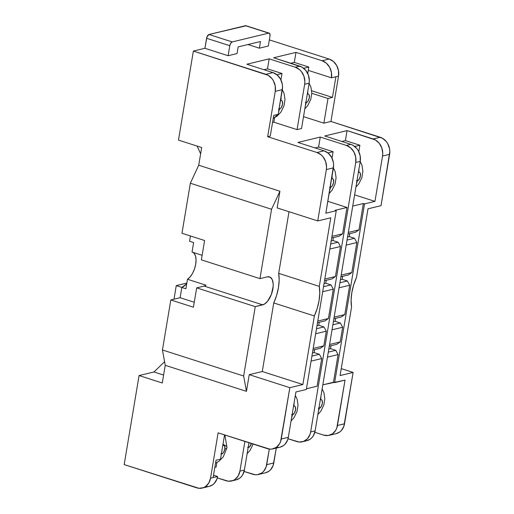 <?xml version="1.0" encoding="UTF-8"?>
<svg xmlns="http://www.w3.org/2000/svg" width="514" height="514" viewBox="0 0 514 514"><rect width="100%" height="100%" fill="white"/><g stroke="black" fill="none" stroke-linecap="round" stroke-linejoin="round"><path stroke-width="0.77" d="M291.547 414.695L292.415 414.804A13.962 11.681 76.4 0 1 291.599 417.754A13.962 11.681 -103.6 0 0 292.415 414.804L294.342 413.121L295.563 409.883L295.364 406.992L294.74 406.24L293.867 406.131A13.962 11.681 -103.6 0 0 294.072 402.982A13.962 11.681 76.4 0 1 293.867 406.131L293.526 406.253M331.581 178.814L331.928 178.692A13.962 11.681 -103.6 0 0 332.134 175.537A13.962 11.681 76.4 0 1 331.928 178.692L332.802 178.795L333.425 179.547L333.625 182.444L332.404 185.676L331.459 186.807L329.609 187.25M329.66 190.315A13.962 11.681 -103.6 0 0 330.476 187.359A13.962 11.681 76.4 0 1 329.66 190.315M222.793 445.432A4.536 2.217 -72.2 0 1 224.83 449.063A13.962 3.47 9.5 0 0 227.008 447.604A13.962 3.47 -170.5 0 1 224.83 449.063L224.637 446.165L224.008 445.413L222.793 445.432M280.496 100.596L280.843 100.474A13.962 11.681 -103.6 0 0 281.042 97.326A13.962 11.681 76.4 0 1 280.843 100.474L281.711 100.583L282.34 101.335L282.533 104.226L281.312 107.465L280.374 108.595L278.517 109.039M273.268 118.181A13.962 11.681 -103.6 0 0 277.284 114.551A13.962 11.681 76.4 0 1 273.268 118.181M278.569 112.097A13.962 11.681 -103.6 0 0 279.391 109.148A13.962 11.681 76.4 0 1 278.569 112.097M307.295 94.139L307.635 94.017A13.962 11.681 -103.6 0 0 307.841 90.862A13.962 11.681 76.4 0 1 307.635 94.017L308.509 94.12L309.132 94.872L309.332 97.769L308.111 101.001L307.166 102.132L305.316 102.582M305.367 105.64A13.962 11.681 -103.6 0 0 306.183 102.684A13.962 11.681 76.4 0 1 305.367 105.64M318.346 408.238L319.213 408.341A13.962 11.681 76.4 0 1 318.397 411.296A13.962 11.681 -103.6 0 0 319.213 408.341L321.134 406.658L322.355 403.426L322.162 400.528L321.533 399.776L320.665 399.674A13.962 11.681 -103.6 0 0 320.864 396.519A13.962 11.681 76.4 0 1 320.665 399.674L320.318 399.796M356.401 180.793L357.275 180.902A13.962 11.681 76.4 0 1 356.453 183.851A13.962 11.681 -103.6 0 0 357.275 180.902L359.196 179.219L360.417 175.981L360.224 173.089L359.594 172.338L358.727 172.229A13.962 11.681 -103.6 0 0 358.926 169.08A13.962 11.681 76.4 0 1 358.727 172.229L358.38 172.351M347.56 237.012L349.276 236.601L349.771 233.652L349.276 236.601L354.499 238.271L347.046 240.07L354.499 238.271L356.844 242.537L346.205 245.101L356.844 242.537L354.499 238.271L349.276 236.601L347.56 237.012M342.626 276.339L342.138 279.288L340.416 279.7L342.138 279.288L347.355 280.959L339.902 282.758L347.355 280.959L349.7 285.225L339.06 287.789L349.7 285.225L347.355 280.959L342.138 279.288L342.626 276.339M333.387 321.719L335.102 321.308L335.597 318.359L335.102 321.308L340.326 322.978L332.873 324.777L340.326 322.978L342.665 327.245L332.031 329.808L342.665 327.245L340.326 322.978L335.102 321.308L333.387 321.719M331.022 345.704L330.528 348.653L328.806 349.07L330.528 348.653L335.751 350.33L328.298 352.122L335.751 350.33L338.09 354.589L327.457 357.153L338.09 354.589L335.751 350.33L330.528 348.653L331.022 345.704M247.613 447.411L249.463 446.968L251.417 443.531A4.536 2.217 -72.2 0 1 248.153 447.559M220.814 453.868L222.665 453.425L223.609 452.294L224.83 449.063A4.536 2.217 -72.2 0 1 221.354 454.016M358.727 172.229A4.536 2.217 -72.2 0 1 360.417 175.981A4.536 2.217 -72.2 0 1 357.275 180.902M348.055 234.069L355.502 232.27L348.055 234.069M340.911 276.75L348.363 274.958L340.911 276.75M333.875 318.776L341.328 316.977L333.875 318.776M329.301 346.121L336.754 344.322L329.301 346.121M320.665 399.674A4.536 2.217 -72.2 0 1 322.355 403.426A4.536 2.217 -72.2 0 1 319.213 408.341M268.681 33.134A3.489 1.709 -72.2 0 1 269.188 33.147A3.489 1.709 -72.2 0 1 269.985 36.025L269.837 33.795L268.681 33.134L232.212 41.93L209.005 34.489A3.489 1.709 107.8 0 0 206.589 38.274L229.79 45.714A3.489 1.709 -72.2 0 1 232.212 41.93L230.728 43.221L229.79 45.714L206.589 38.274L204.913 48.284L228.12 55.718L229.79 45.714L228.12 55.718L237.05 53.565L238.162 46.896L260.495 41.512L259.377 48.181L247.979 44.525L259.377 48.181L268.308 46.029L269.985 36.025L268.308 46.029L259.377 48.181L260.495 41.512L238.162 46.896L237.05 53.565L228.12 55.718L204.913 48.284L193.373 51.059L204.913 48.284L206.943 36.963L209.005 34.489L232.212 41.93L268.681 33.134L245.48 25.7L268.681 33.134M269.188 33.147L245.988 25.713A3.489 1.709 107.8 0 0 245.48 25.7L209.005 34.489L246.148 25.784M173.995 299.193L176.27 285.617L186.852 283.066L176.27 285.617L181.924 287.429L176.27 285.617L173.995 299.193M192.037 252.066L193.63 242.563L189.57 241.259L190.45 235.977L189.57 241.259L193.63 242.563L192.037 252.066L202.124 255.297L192.037 252.066M185.895 288.772L187.481 279.269L190.167 276.866L192.602 273.281L194.523 268.912L195.718 264.235L196.052 259.763L195.493 255.991L194.106 253.325L192.699 252.278A14.662 7.164 107.8 0 1 195.59 264.916A14.662 7.164 107.8 0 1 187.481 279.269L206.05 285.219L187.481 279.269L185.895 288.772L181.834 287.474L185.895 288.772M194.266 302.251L180.118 297.715L181.834 287.474A24.434 11.944 107.8 0 0 186.743 283.709L181.834 287.474L180.118 297.715L194.266 302.251M193.437 307.211L196.676 287.866L204.116 286.073A14.662 7.164 107.8 0 0 206.05 285.219A14.662 7.164 107.8 0 1 204.116 286.073L262.705 304.847L204.116 286.073L196.676 287.866L193.437 307.211L170.815 299.958L180.118 297.715L170.815 299.958L162.443 349.983L243.655 376.01L255.265 306.64L196.676 287.866L255.265 306.64L243.655 376.01L162.443 349.983L165.238 365.313L246.45 391.34L243.655 376.01L246.45 391.34L249.239 374.661L262.268 371.526L273.744 302.945L276.603 295.409L278.453 287.609L279.166 280.085L278.691 273.352L289.009 211.717L278.691 273.352L319.297 286.369A30.718 15.015 -72.2 0 1 314.35 315.956L273.744 302.945A30.718 15.015 107.8 0 0 278.691 273.352L319.297 286.369L330.778 217.788L319.297 286.369L319.772 293.096L319.059 300.626L317.209 308.426L314.35 315.956L302.874 384.536L289.845 387.678L249.239 374.661L246.45 391.34L165.238 365.313L162.276 382.988L139.076 375.554L153.962 371.963L163.606 375.053L153.962 371.963L139.076 375.554L124.176 464.592L198.995 488.3L203.505 487.651L205.542 486.552L208.78 483.031L210.522 478.206A13.962 11.681 76.4 0 1 202.188 488.069A13.962 11.681 76.4 0 1 196.689 487.831L124.176 464.592L139.076 375.554L162.276 382.988L165.238 365.313L162.443 349.983L170.815 299.958L193.437 307.211M201.366 259.853L204.598 240.513L201.366 259.853L259.955 278.627L267.396 276.834A14.662 7.164 -72.2 0 1 269.529 276.879A14.662 7.164 -72.2 0 1 272.446 290.995A14.662 7.164 -72.2 0 1 262.705 304.847L255.265 306.64L264.28 304.211L267.447 301.442L271.379 294.458L273.178 286.259L273.172 283.741L272.234 279.603L270.21 277.181L267.396 276.834L259.955 278.627L271.559 209.262L190.347 183.235L181.975 233.26L204.598 240.513L181.975 233.26L190.347 183.235L271.559 209.262L279.931 191.24L198.719 165.219L190.347 183.235L198.719 165.219L279.931 191.24L271.559 209.262L259.955 278.627L201.366 259.853M317.009 325.67L318.725 325.253L319.22 322.304L318.725 325.253L323.948 326.93L316.495 328.722L323.948 326.93L326.294 331.189L315.654 333.753L326.294 331.189L323.833 345.864L320.376 348.274L312.923 350.066L320.376 348.274L323.833 345.864L313.199 348.428L323.833 345.864L326.294 331.189L323.948 326.93L318.725 325.253L317.009 325.67M326.255 280.284L325.76 283.233L324.038 283.651L325.76 283.233L330.977 284.91L323.531 286.703L330.977 284.91L333.323 289.17L322.689 291.734L333.323 289.17L328.414 318.519L324.951 320.922L317.504 322.721L324.951 320.922L328.414 318.519L317.774 321.083L328.414 318.519L333.323 289.17L330.977 284.91L325.76 283.233L326.255 280.284M331.183 240.963L332.905 240.546L333.4 237.596L332.905 240.546L338.122 242.222L330.675 244.015L338.122 242.222L340.467 246.482L329.834 249.046L340.467 246.482L335.443 276.5L331.986 278.903L324.533 280.702L331.986 278.903L335.443 276.5L324.809 279.063L335.443 276.5L340.467 246.482L338.122 242.222L332.905 240.546L331.183 240.963M307.635 94.017A4.536 2.217 -72.2 0 1 309.332 97.769A4.536 2.217 -72.2 0 1 306.183 102.684M331.453 77.807L335.918 76.734L332.462 97.409L327.996 98.489L311.792 93.297L327.996 98.489L332.462 97.409L311.69 90.753L332.462 97.409L335.918 76.734L338.527 76.104A13.962 11.681 -103.6 0 0 329.159 59.046L322.085 60.748L295.98 52.383L294.304 62.393L308.811 67.038L308.252 70.373L331.453 77.807L331.427 72.423L329.635 67.289L326.358 63.19L322.085 60.748A13.962 11.681 76.4 0 1 331.453 77.807L338.527 76.104L330.939 121.458L323.865 123.167L327.996 98.489L323.865 123.167L330.939 121.458L338.527 76.104L338.495 70.714L336.709 65.58L333.425 61.487L329.159 59.046L322.085 60.748L295.98 52.383L294.304 62.393L290.751 63.248L294.304 62.393L308.811 67.038L303.671 68.278L308.811 67.038L308.252 70.373L331.453 77.807M280.843 100.474A4.536 2.217 -72.2 0 1 282.533 104.226A4.536 2.217 -72.2 0 1 279.391 109.148M312.435 353.015L314.15 352.604L314.645 349.655L314.15 352.604L319.374 354.274L311.921 356.074L319.374 354.274L321.713 358.541L311.079 361.104L321.713 358.541L317.08 386.22L306.447 388.783L317.08 386.22L321.713 358.541L319.374 354.274L314.15 352.604L312.435 353.015M222.967 444.379A13.962 3.47 -170.5 0 1 227.008 447.604M202.188 488.069L209.262 486.36A13.962 11.681 -103.6 0 0 217.589 476.504L213.124 477.583L216.028 460.242L220.493 459.163L224.547 434.921L220.493 459.163L216.028 460.242L213.124 477.583L210.522 478.206L218.109 432.852L269.721 449.127L272.028 449.063L276.275 447.379L279.513 443.858L280.593 441.565L289.845 387.678L249.239 374.661L262.268 371.526L302.874 384.536L262.268 371.526L273.744 302.945L314.35 315.956L302.874 384.536L289.845 387.678L281.254 439.033A13.962 11.681 76.4 0 1 272.921 448.889A13.962 11.681 76.4 0 1 267.415 448.658L218.109 432.852L210.522 478.206L217.589 476.504L213.522 475.199L217.589 476.504L216.934 479.035L214.396 483.288L212.616 484.85L209.211 486.372M358.965 229.867L355.502 232.27L358.965 229.867L363.372 203.518L364.529 203.891L334.62 382.641L333.457 382.268L338.09 354.589L333.457 382.268L322.824 384.832L345.042 380.129L334.62 382.641L364.529 203.891L374.95 201.379L354.615 194.857L374.95 201.379L382.544 156.025L389.612 154.316L381.022 205.677L367.992 208.819L381.022 205.677L389.824 151.643L389.586 148.931L387.794 143.798L386.316 141.575L382.467 138.24L330.939 121.458L380.244 137.264L373.17 138.966A13.962 11.681 76.4 0 1 382.544 156.025L389.612 154.316A13.962 11.681 -103.6 0 0 380.244 137.264L373.17 138.966L347.066 130.601L345.395 140.605L341.836 141.466L345.395 140.605L359.896 145.25L345.395 140.605L347.066 130.601L324.739 135.985L350.844 144.35L324.739 135.985L347.066 130.601L375.393 139.949L379.242 143.278L381.825 147.987L382.757 153.352L382.544 156.025L374.95 201.379L364.529 203.891L363.372 203.518L358.965 229.867L348.325 232.431L358.965 229.867M351.82 272.548L348.363 274.958L351.82 272.548L356.844 242.537L351.82 272.548L341.18 275.118L351.82 272.548M344.785 314.574L341.328 316.977L344.785 314.574L349.7 285.225L344.785 314.574L334.151 317.138L344.785 314.574M340.21 341.919L336.754 344.322L340.21 341.919L342.665 327.245L340.21 341.919L329.577 344.483L340.21 341.919M356.517 277.393L367.992 208.819L356.517 277.393L353.658 284.929L351.807 292.729L351.094 300.253L351.563 306.986A30.718 15.015 -72.2 0 1 356.517 277.393M336.143 433.649L339.542 432.126L341.328 430.565L343.86 426.312L353.118 372.425L341.251 368.622L353.118 372.425L340.088 375.561L351.563 306.986L340.088 375.561L353.118 372.425L344.521 423.78L337.447 425.483L345.042 380.129L336.792 428.014L335.713 430.308L332.474 433.829L328.228 435.512L323.614 435.107L314.812 432.287L323.614 435.107A13.962 11.681 76.4 0 0 329.121 435.345L336.195 433.636A13.962 11.681 -103.6 0 0 344.521 423.78L337.447 425.483A13.962 11.681 76.4 0 1 329.121 435.345M273.654 57.767L295.98 52.383L273.654 57.767L299.752 66.133L295.287 67.212A13.962 11.681 76.4 0 1 304.661 84.27L309.126 83.191A13.962 11.681 -103.6 0 0 299.752 66.133L295.287 67.212L269.182 58.847L246.855 64.231L272.96 72.596L277.226 75.031L280.509 79.13L282.302 84.264L282.539 86.975L278.196 114.333L273.731 115.406L278.196 114.333L282.327 89.654A13.962 11.681 -103.6 0 0 272.96 72.596L265.886 74.299A13.962 11.681 76.4 0 1 275.26 91.357L282.327 89.654L275.26 91.357L275.228 85.966L273.435 80.833L271.957 78.61L268.109 75.282L193.373 51.059L178.474 140.104L201.681 147.544L198.719 165.219L201.681 147.544L178.474 140.104L193.373 51.059L265.886 74.299L272.96 72.596L246.855 64.231L269.182 58.847L267.511 68.85L269.182 58.847L295.287 67.212L299.559 69.647L301.358 71.523L303.941 76.233L304.873 81.597L304.661 84.27L309.126 83.191L301.532 128.545L297.066 129.624L304.661 84.27L297.066 129.624L301.532 128.545L309.126 83.191L309.338 80.518L308.406 75.153L305.824 70.45L301.975 67.116L273.654 57.767M263.952 69.711L267.511 68.85L263.952 69.711M197.1 146.072L200.627 153.808L197.1 146.072M193.515 242.826L193.572 242.878A24.434 11.944 107.8 0 0 192.866 242.319M164.583 361.715L153.962 371.963L164.583 361.715M206.063 486.597L208.369 486.533M331.678 238.014L339.131 236.215L331.678 238.014M331.928 178.692A4.536 2.217 -72.2 0 1 333.625 182.444A4.536 2.217 -72.2 0 1 330.476 187.359M307.725 73.496L308.252 70.373L307.725 73.496M282.013 73.496L267.511 68.85L282.013 73.496L280.933 79.959L282.013 73.496L276.873 74.736L282.013 73.496M265.41 472.829L268.809 471.299L270.595 469.745L273.133 465.485L276.281 448.079L273.789 462.96L266.715 464.662L269.323 449.082L266.059 467.194L263.521 471.447L261.742 473.002L257.495 474.692L255.188 474.75L244.079 471.46L252.882 474.281A13.962 11.681 76.4 0 0 258.388 474.518L265.462 472.816A13.962 11.681 -103.6 0 0 273.789 462.96L266.715 464.662A13.962 11.681 76.4 0 1 258.388 474.518M239.922 471.12L244.889 441.436L239.922 471.12A13.962 11.681 76.4 0 1 231.589 480.976A13.962 11.681 76.4 0 1 226.089 480.744L217.281 477.924L228.396 481.213L232.906 480.558L234.943 479.466L238.181 475.945L239.922 471.12L244.388 470.047L239.922 471.12M248.956 442.74L244.388 470.047L248.956 442.74M231.589 480.976L236.061 479.903A13.962 11.681 -103.6 0 0 244.388 470.047L242.653 474.865L241.194 476.831L239.408 478.386L236.01 479.915M214.839 467.342L216.163 467.02L216.914 462.504L216.163 467.02L214.839 467.342M354.756 146.49L359.896 145.25L354.756 146.49M358.817 151.714L359.896 145.25L358.817 151.714M352.739 206.082L363.372 203.518L352.739 206.082M270.274 136.082L267.666 136.711L275.26 91.357L267.666 136.711L270.274 136.082L273.731 115.406L270.274 136.082M269.342 39.88L329.159 59.046L269.342 39.88M277.142 207.913L279.931 191.24L277.142 207.913L317.748 220.93L330.778 217.788L317.748 220.93L326.345 169.569L326.557 166.896L325.632 161.531L323.043 156.828L321.244 154.952L316.977 152.51L267.666 136.711L316.977 152.51A13.962 11.681 76.4 0 1 326.345 169.569L333.413 167.866A13.962 11.681 -103.6 0 0 324.045 150.808L316.977 152.51L324.045 150.808L328.317 153.249L331.594 157.342L333.387 162.475L333.631 165.193L325.825 213.22L336.246 210.708L335.089 210.335L346.995 207.463L342.587 233.812L339.131 236.215L342.587 233.812L331.954 236.376L342.587 233.812L346.995 207.463L327.816 201.321L346.995 207.463L335.089 210.335L336.246 210.708L306.331 389.464L336.246 210.708L325.825 213.22L333.413 167.866L326.345 169.569L317.748 220.93L277.142 207.913M274.617 117.674L273.866 122.191L297.066 129.624L273.866 122.191L274.617 117.674M303.523 116.646L323.865 123.167L303.523 116.646M315.037 147.923L318.596 147.062L320.273 137.058L297.94 142.442L324.045 150.808L297.94 142.442L320.273 137.058L346.378 145.423L320.273 137.058L318.596 147.062L315.037 147.923M272.542 122.505L273.866 122.191L272.542 122.505M302.322 441.802L306.787 440.723A13.962 11.681 -103.6 0 0 315.121 430.867L360.211 161.409L360.185 156.018L358.393 150.885L356.909 148.662L353.06 145.327L350.844 144.35L346.378 145.423A13.962 11.681 76.4 0 1 355.746 162.482L360.211 161.409A13.962 11.681 -103.6 0 0 350.844 144.35L346.378 145.423L350.644 147.865L353.928 151.964L355.72 157.098L355.746 162.482L360.211 161.409L315.121 430.867L310.655 431.946L355.746 162.482L310.655 431.946A13.962 11.681 76.4 0 1 302.322 441.802A13.962 11.681 76.4 0 1 296.822 441.565L288.013 438.744L299.122 442.034L303.639 441.385L307.456 438.731L309.993 434.478L310.655 431.946L315.121 430.867L313.379 435.692L311.921 437.652L310.141 439.213L306.736 440.736M333.098 151.714L327.964 152.954L333.098 151.714L318.596 147.062L333.098 151.714L332.018 158.171L333.098 151.714M279.944 447.199L283.349 445.67L285.129 444.115L287.667 439.862L288.322 437.33L281.254 439.033L288.322 437.33L295.91 391.976L288.322 437.33A13.962 11.681 -103.6 0 1 279.995 447.186L272.921 448.889M306.331 389.464L295.91 391.976L306.331 389.464M276.795 447.418L279.096 447.36M293.867 406.131A4.536 2.217 -72.2 0 1 295.563 409.883A4.536 2.217 -72.2 0 1 292.415 414.804M224.881 435.024L227.002 447.649L223.256 456.862L219.118 461.135L215.539 463.133M355.913 187.077L358.791 183.864L361.862 177.619L362.884 171.31L361.991 165.277L360.198 161.505M317.858 414.522L320.73 411.303L323.801 405.064L324.822 398.755L323.929 392.722L322.137 388.95M304.828 108.865L307.706 105.646L310.771 99.408L311.799 93.098L310.906 87.065L309.107 83.294M273.249 118.304L277.091 116.1L280.907 112.11L283.979 105.865L285 99.555L284.107 93.522L282.314 89.751M247.125 453.695L250.055 450.405L253.119 444.07M329.121 193.54L331.999 190.321L335.064 184.083L336.092 177.773L335.192 171.74L333.4 167.962M291.059 420.979L293.937 417.766L297.002 411.521L298.03 405.212L297.137 399.179L295.338 395.407"/></g></svg>
